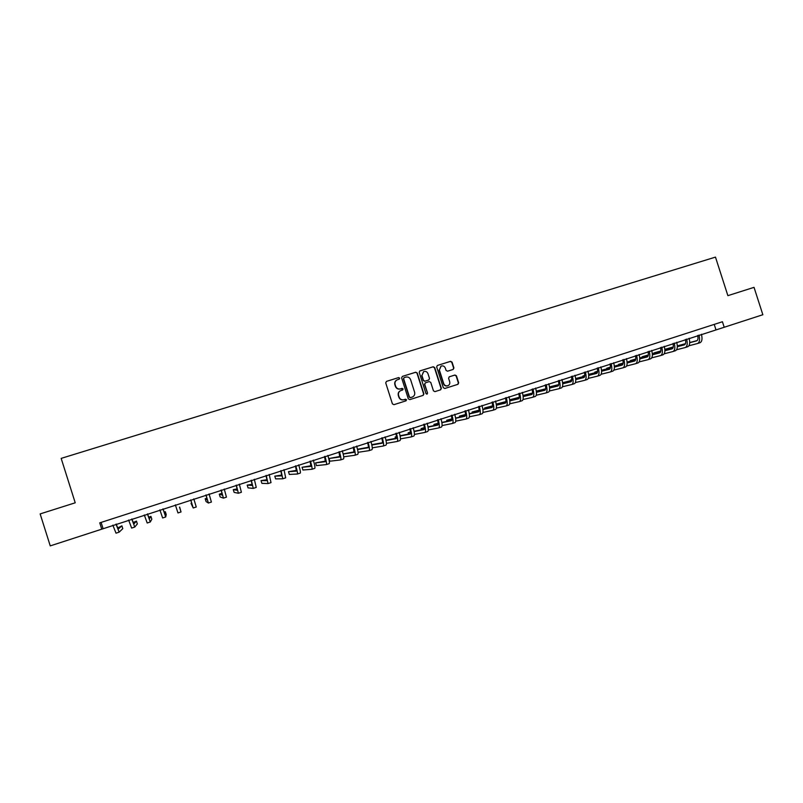 <?xml version="1.0" encoding="UTF-8"?>
<svg xmlns="http://www.w3.org/2000/svg" width="803" height="803" viewBox="0 0 803 803"><rect width="100%" height="100%" fill="white"/><g stroke="black" fill="none" stroke-linecap="round" stroke-linejoin="round"><path stroke-width="1.2" d="M399.663 378.143L398.609 377.581L386.494 381.365L385.721 382.88L392.416 403.869L393.932 404.672L406.027 400.827L406.559 399.753L405.505 399.191L403.949 399.693C401.671 400.165 400.055 399.312 399.121 397.124L398.559 395.377C398.067 393.199 398.79 391.603 400.727 390.609L402.634 389.987L403.116 388.943L402.052 388.381L400.496 388.873C398.218 389.345 396.602 388.491 395.668 386.303L395.106 384.557C394.614 382.409 395.317 380.833 397.214 379.819L399.201 379.177L399.663 378.143M399.081 379.217L399.412 378.253L398.358 377.691L386.494 381.365M405.856 400.878L406.308 399.844L403.949 399.693M402.484 390.037L402.865 389.043L400.496 388.873M453.173 369.43L453.916 367.935L452.059 362.133L450.583 361.33L437.324 365.485L436.671 366.951L443.306 387.698L444.792 388.491L457.991 384.296L458.674 382.81L456.435 375.804L454.95 375.011L449.258 376.808L448.586 378.283L449.7 381.766C450.112 383.603 449.509 384.918 447.883 385.731C445.946 386.233 444.571 385.54 443.738 383.653L439.371 370.002L441.108 366.078C443.075 365.516 444.491 366.198 445.344 368.125L446.066 370.404L447.552 371.197L453.173 369.43M101.75 529.177L50.248 545.889L40.15 513.92L75.221 502.798L61.169 458.383L715.473 257.111L727.879 295.655L754.037 287.354L762.85 314.726L724.206 327.263L722.429 321.742L99.753 522.853L101.75 529.177L724.206 327.263M417.239 373.024L415.743 372.221L402.383 376.396L401.62 377.912L408.295 398.82L409.801 399.623L423.201 395.357L423.894 393.861L417.239 373.024L415.482 372.341L402.383 376.396M419.969 370.896L433.229 366.76L434.714 367.563L441.349 388.321L440.656 389.806L434.945 391.623L433.449 390.83L430.759 382.399L429.264 381.596L425.419 382.81L424.747 384.296L427.547 393.089L427.066 394.132L425.971 393.59L419.216 372.411L419.728 371.006M101.108 522.412L102.985 528.334M714.228 324.392L715.895 329.571M397.084 379.879L396.973 379.929C395.076 380.943 394.373 382.519 394.865 384.657L395.106 384.557M400.245 388.973C397.967 389.445 396.361 388.592 395.417 386.404L394.865 384.657M400.556 390.68L400.486 390.71C398.539 391.703 397.816 393.289 398.318 395.467L398.559 395.377M403.688 399.784C401.42 400.255 399.814 399.402 398.87 397.214L398.318 395.467M422.97 395.437L423.623 393.962L416.978 373.144M404.15 377.631L403.618 378.695L409.47 397.043L410.524 397.605L412.391 397.003C414.368 396.02 415.101 394.424 414.609 392.215L410.604 379.689C409.671 377.51 408.065 376.657 405.796 377.119L404.15 377.631M403.899 377.741L403.618 378.695M412.1 397.104L410.263 397.696L409.219 397.134L403.367 378.805M419.718 371.016L433.229 366.76M440.415 389.887L441.058 388.421L434.433 367.684L432.947 366.881M425.359 382.83L424.466 384.396L427.547 393.089M426.895 394.173L427.276 393.179M427.959 373.646C427.096 371.709 425.68 371.026 423.693 371.598L421.946 375.533L423.492 380.361L424.978 381.164L428.832 379.939L429.505 378.464L427.959 373.646M423.532 371.669L421.946 375.533M428.621 380.03L424.707 381.264L423.211 380.471L421.675 375.643M440.947 366.148L439.371 370.002M447.672 385.801L447.582 385.831C445.655 386.333 444.27 385.651 443.447 383.764L439.08 370.123M457.73 384.386L458.362 382.921L456.124 375.914L454.649 375.121L449.158 376.858M453.083 369.46L453.615 368.055L451.758 362.263L450.282 361.46L437.424 365.445M116.194 524.058L118.192 529.117L121.895 525.845L117.579 527.983M121.895 525.845L122.789 528.665L119.145 532.148L116.003 524.118M119.115 532.158L116.013 533.172L112.842 525.142M131.903 518.959L133.81 524.038L136.46 521.107L133.117 522.512M136.46 521.107L137.353 523.917L134.763 527.049L131.762 519.009M134.743 527.059L131.642 528.073L128.621 520.023M147.521 513.9L149.328 518.989L150.934 516.399L148.605 517.162M150.934 516.399L151.827 519.21L150.281 521.99L147.421 513.93M150.271 522L147.19 523.004L144.299 514.944M163.029 508.861L164.756 513.96L165.328 511.722L164.093 512.123M165.328 511.722L166.221 514.522L165.709 516.961L162.979 508.881M165.699 516.961L162.628 517.965L159.877 509.885M179.641 507.074L181.026 511.963L179.491 507.125M181.026 511.963L177.975 512.956L175.355 504.866M190.712 499.888L192.278 505.007L191.034 503.371L193.222 507.988L190.743 499.878M191.726 503.14L191.034 503.371M193.232 507.988L196.263 506.994L193.804 498.884M205.959 494.949L207.435 500.078L205.197 498.763L206.07 501.544L208.378 503.039L206.03 494.919M206.953 498.191L205.197 498.763M208.389 503.039L211.4 502.056L209.071 493.935M221.106 490.031L222.501 495.17L219.269 494.186L220.152 496.957L223.435 498.131L221.216 490.001M222.08 493.283L219.269 494.186M223.455 498.131L226.436 497.157L224.248 489.017M236.162 485.153L237.467 490.302L233.271 489.639L234.145 492.4L238.401 493.253L236.313 485.102M237.236 488.897L233.271 489.639M238.431 493.243L241.392 492.279L239.324 484.129M251.128 480.294L252.343 485.454L247.183 485.122L248.057 487.873L253.276 488.405L251.319 480.234M252.232 484.329L247.183 485.122M253.316 488.385L256.247 487.431L254.31 479.261M265.994 475.476L267.128 480.646L261.025 480.616L261.898 483.366L268.061 483.577L266.225 475.396M267.108 479.702L261.025 480.616M268.102 483.567L271.012 482.613L269.196 474.432M280.769 470.678L281.823 475.868L274.777 476.149L275.65 478.879L282.756 478.789L281.05 470.598M281.873 475.045L274.777 476.149M282.807 478.769L285.687 477.835L284.001 469.635M295.464 465.921L296.437 471.11L288.458 471.702L289.331 474.432L297.361 474.021C297.793 473.559 297.271 470.819 295.775 465.82M296.528 470.387L288.458 471.702M297.411 474.011L300.272 473.077C300.724 472.606 300.202 469.865 298.706 464.867M310.058 461.183L310.952 466.382L302.058 467.286L302.922 469.996L311.875 469.293C312.377 468.801 311.885 466.061 310.41 461.073M311.082 465.73L302.058 467.286M311.935 469.273L314.766 468.35C315.278 467.858 314.796 465.118 313.321 460.129M324.563 456.485L325.376 461.685L315.589 462.889L316.452 465.599L326.299 464.586C326.871 464.074 326.419 461.334 324.954 456.355M325.546 461.093L315.589 462.889M326.369 464.566L329.18 463.652C329.752 463.14 329.31 460.39 327.855 455.411M338.986 451.808L339.719 457.017L329.029 458.513L329.892 461.213L340.643 459.908C341.275 459.386 340.863 456.636 339.408 451.667M339.92 456.475L329.029 458.513M340.713 459.888L343.503 458.975C344.146 458.443 343.744 455.702 342.289 450.734M353.32 447.161L353.972 452.38L343.202 454.046M354.203 451.868L343.172 453.916M343.724 456.797L354.896 455.261C355.588 454.719 355.217 451.959 353.782 447.01M354.976 455.231L357.736 454.337C358.439 453.785 358.078 451.035 356.642 446.077M367.563 442.533C368.436 445.675 368.637 447.422 368.145 447.773L357.566 449.539M368.396 447.281L357.506 449.258M358.048 452.31L369.059 450.644C369.822 450.071 369.48 447.321 368.065 442.373M369.149 450.613L371.889 449.72C372.652 449.148 372.331 446.398 370.916 441.449M381.726 437.946C382.589 441.078 382.76 442.824 382.228 443.186L371.849 445.033M382.509 442.724L371.769 444.651M372.281 447.823L383.141 446.046C383.964 445.464 383.663 442.704 382.258 437.765M383.232 446.016L385.952 445.133C386.775 444.541 386.494 441.78 385.089 436.852M395.799 433.379C396.652 436.511 396.802 438.257 396.23 438.629L386.032 440.536M396.531 438.187L385.962 440.185M382.449 441.148L382.519 442.674M386.424 443.346L397.144 441.479C398.017 440.877 397.766 438.117 396.371 433.198M397.234 441.449L399.934 440.576C400.817 439.964 400.577 437.203 399.181 432.285M409.791 428.842C410.634 431.964 410.755 433.71 410.152 434.102L400.125 436.059M410.463 433.68L400.065 435.728M396.501 436.581L395.146 437.023L395.578 438.368M396.521 436.762L395.146 437.023M400.466 438.88L411.056 436.942C411.999 436.32 411.778 433.56 410.403 428.641M411.156 436.912L413.826 436.039C414.78 435.417 414.569 432.646 413.194 427.738M423.693 424.335C424.526 427.447 424.626 429.203 423.984 429.595L414.137 431.592M424.315 429.193L414.077 431.281M410.474 432.044L408.145 432.797L408.546 434.062M410.504 432.325L408.145 432.797M414.428 434.423L424.887 432.436C425.881 431.793 425.7 429.023 424.345 424.125M424.998 432.395L427.648 431.532C428.651 430.89 428.481 428.119 427.116 423.221M437.525 419.849C438.348 422.96 438.418 424.717 437.735 425.118L428.059 427.146M438.087 424.737L428.009 426.845M424.365 427.608L421.073 428.601L421.455 429.776M424.396 427.909L421.073 428.601M428.29 429.986L438.639 427.949C439.693 427.286 439.552 424.516 438.197 419.628M438.749 427.909L441.379 427.055C442.443 426.393 442.312 423.623 440.957 418.734M451.266 415.392C452.079 418.493 452.129 420.25 451.406 420.672L441.891 422.709M451.768 420.3L441.841 422.428M438.177 423.221L433.931 424.416L434.293 425.53M438.197 423.502L433.931 424.416M442.082 425.57L452.31 423.492C453.424 422.81 453.314 420.039 451.979 415.161M452.43 423.452L455.03 422.599C456.154 421.926 456.054 419.146 454.719 414.268M464.927 410.965C465.73 414.057 465.75 415.813 464.997 416.245L455.642 418.303M465.369 415.884L455.602 418.042M451.908 418.855L446.719 420.26L447.06 421.314M451.918 419.126L446.719 420.26M455.783 421.173L465.901 419.056C467.065 418.363 466.995 415.583 465.67 410.724M466.021 419.015L468.601 418.182C469.785 417.48 469.715 414.699 468.4 409.831M478.508 406.559C479.301 409.64 479.301 411.407 478.508 411.849L469.313 413.916M478.899 411.497L469.273 413.665M465.549 414.499L459.436 416.125L459.758 417.118M465.549 414.76L459.436 416.125M469.394 416.797L479.401 414.659C480.636 413.946 480.595 411.156 479.281 406.308M479.532 414.609L482.101 413.776C483.336 413.063 483.306 410.273 482.001 405.425M492.008 402.183C492.791 405.264 492.771 407.031 491.938 407.482L482.894 409.55M492.339 407.131L482.864 409.309M479.11 410.162L472.084 412.019L472.385 412.963M479.1 410.413L472.084 412.019M482.924 412.451L492.831 410.273C494.116 409.55 494.116 406.76 492.821 401.922M492.972 410.233L495.511 409.4C496.806 408.667 496.806 405.886 495.511 401.038M505.428 397.826C506.201 400.898 506.151 402.674 505.298 403.136L496.395 405.204M505.709 402.795L496.364 404.973M492.58 405.856L484.661 407.934L484.952 408.827M492.57 406.087L484.661 407.934M496.374 408.115L506.181 405.916C507.526 405.174 507.556 402.383 506.271 397.555M506.332 405.876L508.841 405.053C510.196 404.3 510.236 401.51 508.951 396.682M518.768 393.5C519.531 396.572 519.461 398.338 518.567 398.81L509.815 400.878M518.989 398.479L509.795 400.657M505.98 401.56L497.167 403.869L497.448 404.722M505.96 401.791L497.167 403.869M509.754 403.799L519.461 401.59C520.856 400.827 520.916 398.037 519.651 393.219M519.601 401.54L522.101 400.727C523.506 399.964 523.576 397.174 522.311 392.356M532.028 389.204C532.79 392.255 532.7 394.032 531.767 394.524L523.165 396.582M532.198 394.193L523.144 396.361M519.29 397.284L509.674 399.804L519.27 397.505M523.044 399.513L532.65 397.284C534.105 396.511 534.196 393.711 532.941 388.903M532.811 397.234L535.28 396.431C536.745 395.648 536.846 392.848 535.591 388.05M545.217 384.928C545.97 387.979 545.859 389.756 544.886 390.248L536.424 392.296M545.327 389.927L536.404 392.095M532.53 393.038L523.024 395.457M532.499 393.249L523.034 395.548M536.253 395.237L545.769 393.008C547.275 392.215 547.405 389.415 546.16 384.617M545.93 392.958L548.389 392.155C549.904 391.352 550.035 388.562 548.8 383.764M558.336 380.672C559.069 383.714 558.938 385.49 557.934 386.002L549.613 388.04M558.386 385.681L549.593 387.849M545.679 388.803L536.294 391.151M545.659 389.013L536.314 391.302M549.393 390.991L558.818 388.752C560.374 387.939 560.534 385.139 559.3 380.351M558.978 388.702L561.417 387.909C562.983 387.096 563.154 384.286 561.919 379.508M571.365 376.446C572.097 379.488 571.937 381.264 570.903 381.776L562.722 383.814M571.365 381.465L562.712 383.613M558.758 384.597L549.483 386.895M558.727 384.798L549.513 387.086M562.441 386.775L571.786 384.527C573.392 383.693 573.583 380.893 572.368 376.115M571.957 384.476L574.376 383.683C575.992 382.85 576.193 380.05 574.978 375.272M584.323 372.241C585.046 375.272 584.865 377.059 583.801 377.581L575.751 379.598M584.273 377.269L575.741 379.407M571.766 380.411L562.612 382.7M571.726 380.602L562.632 382.88M575.43 382.569L584.684 380.321C586.341 379.478 586.561 376.667 585.357 371.909M584.855 380.261L587.254 379.488C588.92 378.635 589.151 375.824 587.947 371.066M597.211 368.065C597.924 371.086 597.723 372.873 596.629 373.415L588.709 375.413M597.101 373.104L588.699 375.232M584.684 376.246L575.661 378.524M571.826 379.598L570.813 379.929L571.023 380.592M584.644 376.436L575.681 378.695M571.826 379.668L570.813 379.929M588.328 378.394L597.502 376.135C599.209 375.282 599.47 372.472 598.275 367.714M597.683 376.085L600.062 375.302C601.778 374.439 602.039 371.638 600.855 366.881M610.019 363.91C610.722 366.931 610.511 368.718 609.377 369.26L601.598 371.247M609.858 368.958L601.588 371.066M597.542 372.1L588.629 374.379M584.765 375.392L582.858 376.015L583.058 376.657M597.492 372.291L588.649 374.539M584.765 375.533L582.858 376.015M601.166 374.238L610.25 371.98C612.006 371.106 612.298 368.296 611.113 363.548M610.431 371.919L612.789 371.157C614.556 370.273 614.857 367.463 613.673 362.725M622.767 359.774C623.449 362.795 623.218 364.572 622.054 365.134L614.395 367.101M622.546 364.833L614.395 366.931M610.31 367.975L601.527 370.243M597.633 371.237L594.832 372.12L595.033 372.743M610.27 368.155L601.537 370.404M597.633 371.408L594.832 372.12M613.924 370.103L622.927 367.844C624.734 366.961 625.055 364.14 623.881 359.413M623.118 367.784L625.457 367.021C627.273 366.128 627.595 363.317 626.43 358.59M635.424 355.669C636.106 358.68 635.856 360.467 634.661 361.029L627.133 362.976M635.163 360.738L627.133 362.815M623.018 363.879L614.345 366.128M610.431 367.142L606.747 368.246L606.948 368.848M622.967 364.06L614.355 366.278M610.421 367.302L606.747 368.246M626.601 365.987L635.524 363.739C637.381 362.836 637.733 360.015 636.578 355.297M635.725 363.679L638.044 362.916C639.911 362.012 640.262 359.192 639.108 354.474M648.021 351.584C648.694 354.585 648.422 356.371 647.198 356.954L639.79 358.881M647.7 356.662L639.79 358.72M635.645 359.804L627.083 362.033M623.148 363.056L618.601 364.391L618.792 364.974M635.595 359.975L627.093 362.183M623.128 363.217L618.601 364.391M639.208 361.902L648.061 359.654C649.968 358.73 650.35 355.91 649.205 351.202M648.262 359.583L650.56 358.841C652.478 357.907 652.859 355.097 651.715 350.389M660.548 347.528C661.21 350.52 660.909 352.306 659.654 352.898L652.387 354.806M660.166 352.607L652.377 354.645M648.202 355.749L639.76 357.957M635.785 359.001L630.395 360.567L630.576 361.119M648.151 355.91L639.77 358.108M635.775 359.152L630.395 360.567M651.755 357.837L660.518 355.588C662.475 354.655 662.887 351.834 661.752 347.127M660.728 355.518L663.007 354.775C664.964 353.842 665.386 351.021 664.252 346.324M672.994 343.483C673.647 346.474 673.336 348.271 672.051 348.863L664.894 350.75M672.573 348.572L664.904 350.6M660.688 351.714L652.357 353.912M648.352 354.966L642.119 356.753L642.29 357.295M660.628 351.875L652.367 354.053M648.342 355.117L642.119 356.753M664.222 353.792L672.914 351.543C674.911 350.59 675.353 347.769 674.229 343.082M673.125 351.483L675.383 350.74C677.391 349.787 677.842 346.966 676.718 342.279M685.381 339.468C686.023 342.449 685.692 344.246 684.377 344.848L677.341 346.715M684.899 344.567L677.351 346.575M673.105 347.699L664.884 349.877M660.859 350.941L653.783 352.959L653.953 353.491M673.044 347.86L664.884 350.018M660.839 351.092L653.783 352.959M676.618 349.767L685.24 347.528C687.288 346.565 687.749 343.744 686.645 339.057M685.451 347.458L687.689 346.725C689.747 345.762 690.219 342.931 689.115 338.254M697.687 335.473C698.329 338.454 697.978 340.251 696.633 340.863L689.717 342.71M697.155 340.582L689.727 342.56M685.451 343.704L677.33 345.872M673.285 346.946L665.386 349.185L665.557 349.696M685.381 343.865L677.341 346.003M673.255 347.087L665.386 349.185M688.934 345.762L697.486 343.533C699.584 342.55 700.075 339.729 698.981 335.062M697.707 343.463L699.935 342.74C702.033 341.757 702.535 338.926 701.441 334.259"/></g></svg>
